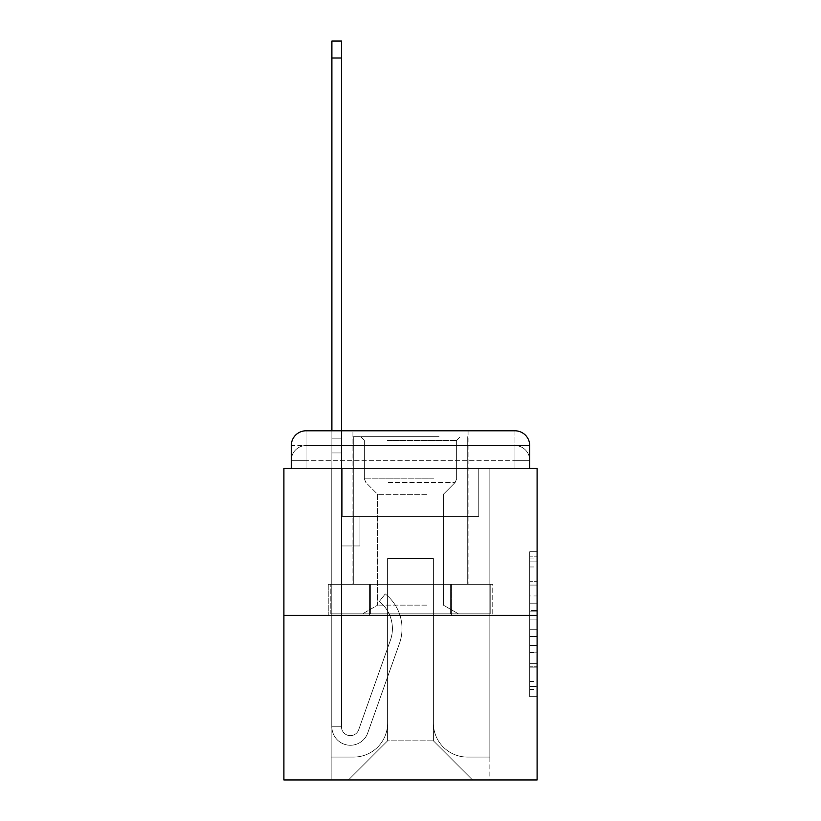 <?xml version="1.0" encoding="UTF-8"?>
<svg xmlns="http://www.w3.org/2000/svg" width="821" height="821" viewBox="0 0 821 821"><rect width="100%" height="100%" fill="white"/><g stroke="black" fill="none" stroke-linecap="round" stroke-linejoin="round"><path stroke-width="0.62" stroke-dasharray="4.11 3.08" d="M529.709 595.943L529.709 619.126L537.098 619.126L537.098 689.404L537.098 558.988L537.098 619.126L529.709 619.126L529.709 556.812L529.709 696.649L529.709 551.743L529.709 686.51L537.098 686.51L529.709 686.51L537.098 686.51L529.709 686.51L529.709 663.327L529.709 696.649L537.098 696.649L537.098 551.743L537.098 686.151L537.098 629.266L529.709 629.266L537.098 629.266L537.098 663.327L537.098 561.882L529.709 561.882L537.098 561.882L537.098 696.649L537.098 558.988L537.098 696.649L529.709 696.649L529.709 551.743L537.098 551.743L537.098 558.988L537.098 551.743L537.098 558.988L537.098 551.743L537.098 556.812L537.098 551.743L529.709 551.743L529.709 561.882L537.098 561.882L529.709 561.882L529.709 595.943L537.098 595.943M306.048 468.442L291.291 468.442L291.291 460.324L514.952 460.324L291.291 460.324L306.048 460.324L306.048 445.567L514.952 445.567L306.048 445.567L514.952 445.567L514.952 460.324L529.709 460.324L514.952 460.324L514.952 445.567L514.952 460.324L529.709 460.324L514.952 460.324L529.709 460.324L514.952 460.324L529.709 460.324L514.952 460.324L529.709 460.324L514.952 460.324L529.709 460.324L514.952 460.324L529.709 460.324L514.952 460.324L529.709 460.324L514.952 460.324L529.709 460.324L514.952 460.324L529.709 460.324L514.952 460.324L529.709 460.324L514.952 460.324L529.709 460.324L514.952 460.324L529.709 460.324L514.952 460.324L529.709 460.324L514.952 460.324L529.709 460.324L514.952 460.324L529.709 460.324L514.952 460.324L529.709 460.324L514.952 460.324L514.952 445.567L514.952 460.324L514.952 445.567L514.952 460.324L514.952 445.567L514.952 460.324L514.952 445.567L514.952 460.324L514.952 445.567L514.952 460.324L514.952 445.567L514.952 460.324L514.952 445.567L514.952 460.324L514.952 445.567L514.952 460.324L514.952 445.567L514.952 460.324L514.952 445.567L514.952 460.324L514.952 445.567L514.952 460.324L514.952 445.567L514.952 460.324L514.952 445.567L514.952 460.324L514.952 445.567L514.952 460.324L514.952 445.567L514.952 460.324L514.952 445.567L529.709 445.567L306.048 445.567L514.952 445.567L306.048 445.567L514.952 445.567L306.048 445.567L514.952 445.567L306.048 445.567L514.952 445.567L306.048 445.567L514.952 445.567L306.048 445.567L514.952 445.567L306.048 445.567L514.952 445.567L306.048 445.567L514.952 445.567L514.952 468.442L291.291 468.442L291.291 460.324L306.048 460.324L306.048 445.567L291.291 445.567A14.768 14.768 0 0 1 306.048 430.799L514.952 430.799L306.048 430.799A14.768 14.768 0 0 0 291.291 445.567L306.048 445.567A14.768 14.768 0 0 0 291.291 460.324L306.048 460.324L291.291 460.324L306.048 460.324L291.291 460.324L306.048 460.324L291.291 460.324L306.048 460.324L291.291 460.324L306.048 460.324L291.291 460.324L306.048 460.324L291.291 460.324L306.048 460.324L291.291 460.324L306.048 460.324L291.291 460.324L306.048 460.324L291.291 460.324L306.048 460.324L291.291 460.324L306.048 460.324L291.291 460.324L306.048 460.324L291.291 460.324L306.048 460.324L291.291 460.324L306.048 460.324L291.291 460.324L291.291 468.442L291.291 460.324L291.291 468.442L291.291 460.324L291.291 468.442L291.291 460.324L291.291 468.442L291.291 460.324L291.291 468.442L291.291 460.324L291.291 468.442L291.291 460.324L291.291 468.442L291.291 460.324L291.291 468.442L283.902 468.442L283.902 779.95L537.098 779.95L537.098 468.442L529.709 468.442L529.709 445.567A14.768 14.768 0 0 0 514.952 430.799A14.768 14.768 0 0 1 529.709 445.567L529.709 468.442L291.291 468.442L291.291 445.567L291.291 468.442L529.709 468.442L514.952 468.442L529.709 468.442L514.952 468.442L529.709 468.442L514.952 468.442L529.709 468.442L514.952 468.442L529.709 468.442L514.952 468.442L529.709 468.442L514.952 468.442L529.709 468.442L514.952 468.442L529.709 468.442L514.952 468.442L529.709 468.442L514.952 468.442L529.709 468.442L514.952 468.442L529.709 468.442L514.952 468.442L529.709 468.442L514.952 468.442L529.709 468.442L514.952 468.442L529.709 468.442L514.952 468.442L529.709 468.442L514.952 468.442L529.709 468.442L514.952 468.442L529.709 468.442L514.952 468.442L514.952 430.799A14.768 14.768 0 0 1 529.709 445.567A14.768 14.768 0 0 0 514.952 430.799L514.952 445.567A14.768 14.768 0 0 1 529.709 460.324A14.768 14.768 0 0 0 514.952 445.567A14.768 14.768 0 0 1 529.709 460.324A14.768 14.768 0 0 0 514.952 445.567A14.768 14.768 0 0 1 529.709 460.324A14.768 14.768 0 0 0 514.952 445.567A14.768 14.768 0 0 1 529.709 460.324A14.768 14.768 0 0 0 514.952 445.567A14.768 14.768 0 0 1 529.709 460.324A14.768 14.768 0 0 0 514.952 445.567A14.768 14.768 0 0 1 529.709 460.324A14.768 14.768 0 0 0 514.952 445.567A14.768 14.768 0 0 1 529.709 460.324A14.768 14.768 0 0 0 514.952 445.567A14.768 14.768 0 0 1 529.709 460.324A14.768 14.768 0 0 0 514.952 445.567A14.768 14.768 0 0 1 529.709 460.324L529.709 468.442L514.952 468.442L514.952 460.324L514.952 468.442L514.952 460.324L514.952 468.442L514.952 460.324L514.952 468.442L514.952 460.324L514.952 468.442L514.952 460.324L514.952 468.442L514.952 460.324L514.952 468.442L514.952 460.324L514.952 468.442L514.952 460.324L514.952 468.442L514.952 460.324L514.952 468.442L514.952 460.324L514.952 468.442L514.952 460.324L514.952 468.442L514.952 460.324L514.952 468.442L514.952 460.324L514.952 468.442L514.952 460.324L514.952 468.442L514.952 460.324L514.952 468.442L514.952 460.324L514.952 468.442L514.952 460.324L514.952 468.442L306.048 468.442L306.048 460.324L291.291 460.324L306.048 460.324L306.048 445.567A14.768 14.768 0 0 0 291.291 460.324A14.768 14.768 0 0 1 306.048 445.567A14.768 14.768 0 0 0 291.291 460.324A14.768 14.768 0 0 1 306.048 445.567A14.768 14.768 0 0 0 291.291 460.324A14.768 14.768 0 0 1 306.048 445.567A14.768 14.768 0 0 0 291.291 460.324A14.768 14.768 0 0 1 306.048 445.567A14.768 14.768 0 0 0 291.291 460.324A14.768 14.768 0 0 1 306.048 445.567A14.768 14.768 0 0 0 291.291 460.324A14.768 14.768 0 0 1 306.048 445.567A14.768 14.768 0 0 0 291.291 460.324A14.768 14.768 0 0 1 306.048 445.567A14.768 14.768 0 0 0 291.291 460.324A14.768 14.768 0 0 1 306.048 445.567L306.048 468.442L306.048 445.567L306.048 468.442L306.048 445.567L306.048 468.442L306.048 460.324L306.048 468.442L306.048 460.324L306.048 468.442L306.048 460.324L306.048 468.442L306.048 460.324L306.048 468.442L306.048 460.324L306.048 468.442L306.048 460.324L306.048 468.442L306.048 460.324L306.048 468.442L306.048 460.324L306.048 468.442L306.048 460.324L306.048 468.442L306.048 460.324L306.048 468.442L306.048 460.324L306.048 468.442L306.048 460.324L306.048 468.442L306.048 460.324L306.048 468.442L306.048 460.324L306.048 468.442L306.048 460.324L306.048 468.442L291.291 468.442L306.048 468.442M468.073 430.799L468.073 584.336L352.927 584.336L468.073 584.336L352.927 584.336L352.927 430.799L468.073 430.799L352.927 430.799L468.073 430.799L352.927 430.799L468.073 430.799L468.073 584.336L352.927 584.336L352.927 430.799M537.098 610.434L537.098 603.189L537.098 610.434L529.709 610.434L529.709 581.268L529.709 667.124L529.709 645.573L537.098 645.573L529.709 645.573L529.709 696.649L537.098 696.649L529.709 696.649L537.098 696.649L529.709 696.649L529.709 551.743L537.098 551.743L529.709 551.743L537.098 551.743L529.709 551.743L529.709 610.434L537.098 610.434M283.902 615.34L537.098 615.34M331.889 430.799L341.485 430.799L341.485 438.178L341.485 41.05L341.485 516.43L359.937 516.43L341.485 516.43L359.937 516.43L341.485 516.43L341.485 726.801A8.857 8.857 0 0 0 358.685 729.756A8.857 8.857 0 0 1 341.485 726.801A8.857 8.857 0 0 0 358.685 729.756L390.427 640.216A34.698 34.698 0 0 0 379.292 601.454A34.698 34.698 0 0 1 390.427 640.216A34.698 34.698 0 0 0 379.292 601.454L385.254 593.932A44.293 44.293 0 0 1 399.468 643.418L367.736 732.968A18.452 18.452 0 0 1 331.889 726.801L331.889 438.178L341.485 438.178L341.485 41.05L341.485 516.43L341.485 41.05L341.485 516.43L359.937 516.43L359.937 545.955L359.937 516.43L359.937 545.955L341.485 545.955L341.485 726.801L331.889 726.801L331.889 438.178L341.485 438.178L341.485 41.05L341.485 516.43L359.937 516.43L341.485 516.43L341.485 545.955L341.485 41.05L341.485 516.43L359.937 516.43L341.485 516.43L359.937 516.43L359.937 545.955L341.485 545.955L341.485 726.801L331.889 726.801L331.889 41.05L331.889 452.946L331.889 438.178L341.485 438.178L341.485 41.05L341.485 726.801A8.857 8.857 0 0 0 358.685 729.756L390.427 640.216A34.698 34.698 0 0 0 379.292 601.454L385.254 593.932A44.293 44.293 0 0 1 399.468 643.418L367.736 732.968A18.452 18.452 0 0 1 331.889 726.801L331.889 438.178L341.485 438.178L341.485 41.05L341.485 516.43L341.485 41.05L341.485 516.43L359.937 516.43L359.937 545.955L341.485 545.955L341.485 516.43L359.937 516.43L341.485 516.43L341.485 726.801A8.857 8.857 0 0 0 358.685 729.756A8.857 8.857 0 0 1 341.485 726.801L331.889 726.801L331.889 438.178L341.485 438.178L341.485 41.05L341.485 516.43L341.485 41.05L341.485 516.43L359.937 516.43L341.485 516.43L359.937 516.43L359.937 545.955L341.485 545.955L341.485 726.801L331.889 726.801L331.889 438.178L341.485 438.178L341.485 41.05L341.485 452.946L341.485 41.05L331.889 41.05L331.889 452.946L331.889 438.178L341.485 438.178L341.485 545.955L341.485 438.178L331.889 438.178L341.485 438.178L331.889 438.178L331.889 41.05L331.889 452.946L331.889 438.178L341.485 438.178L331.889 438.178L341.485 438.178L331.889 438.178L331.889 41.05L331.889 452.946L331.889 438.178L341.485 438.178L331.889 438.178L341.485 438.178L331.889 438.178L331.889 41.05L331.889 452.946L331.889 438.178L341.485 438.178L331.889 438.178L341.485 438.178L331.889 438.178L331.889 41.05L331.889 452.946L331.889 438.178L341.485 438.178L331.889 438.178L341.485 438.178L331.889 438.178L331.889 41.05L331.889 452.946L331.889 438.178L341.485 438.178L331.889 438.178L341.485 438.178L331.889 438.178L331.889 41.05L331.889 452.946L331.889 438.178L341.485 438.178L331.889 438.178L341.485 438.178L331.889 438.178L331.889 41.05L331.889 452.946L331.889 438.178L341.485 438.178L331.889 438.178L341.485 438.178L331.889 438.178L331.889 41.05L331.889 452.946L331.889 438.178L341.485 438.178L331.889 438.178L341.485 438.178L331.889 438.178L331.889 41.05L331.889 452.946L331.889 438.178L341.485 438.178L331.889 438.178L341.485 438.178L331.889 438.178L331.889 41.05L331.889 452.946L331.889 438.178L341.485 438.178L331.889 438.178L341.485 438.178L331.889 438.178L331.889 41.05L331.889 452.946L341.485 452.946L341.485 516.43L359.937 516.43L359.937 545.955L359.937 516.43L341.485 516.43L359.937 516.43L341.485 516.43L341.485 726.801A8.857 8.857 0 0 0 358.685 729.756L390.427 640.216A34.698 34.698 0 0 0 379.292 601.454A34.698 34.698 0 0 1 390.427 640.216A34.698 34.698 0 0 0 379.292 601.454L385.254 593.932A44.293 44.293 0 0 1 399.468 643.418L367.736 732.968A18.452 18.452 0 0 1 331.889 726.801L331.889 452.946L341.485 452.946L341.485 438.178L331.889 438.178L341.485 438.178L331.889 438.178L341.485 438.178L341.485 516.43L341.485 452.946L341.485 516.43L359.937 516.43L359.937 545.955L359.937 516.43L359.937 545.955L341.485 545.955L341.485 726.801A8.857 8.857 0 0 0 358.685 729.756L390.427 640.216A34.698 34.698 0 0 0 379.292 601.454L385.254 593.932A44.293 44.293 0 0 1 399.468 643.418L367.736 732.968A18.452 18.452 0 0 1 331.889 726.801L331.889 452.946L341.485 452.946L341.485 438.178L331.889 438.178L331.889 41.05L331.889 452.946L341.485 452.946L341.485 516.43L359.937 516.43L341.485 516.43L341.485 545.955L341.485 438.178L331.889 438.178L341.485 438.178L331.889 438.178L331.889 41.05L331.889 452.946L341.485 452.946L341.485 516.43L359.937 516.43L341.485 516.43L359.937 516.43L359.937 545.955L341.485 545.955L341.485 726.801L331.889 726.801L331.889 452.946L341.485 452.946L341.485 438.178L331.889 438.178L341.485 438.178L331.889 438.178L341.485 438.178L331.889 438.178L331.889 41.05L331.889 452.946L341.485 452.946L341.485 726.801L331.889 726.801L331.889 452.946L341.485 452.946L341.485 438.178L331.889 438.178L341.485 438.178L331.889 438.178L331.889 58.024L331.889 452.946L341.485 452.946L341.485 516.43L341.485 452.946L341.485 516.43L359.937 516.43L359.937 545.955L341.485 545.955L341.485 516.43L359.937 516.43L341.485 516.43L341.485 726.801A8.857 8.857 0 0 0 358.685 729.756A8.857 8.857 0 0 1 341.485 726.801A8.857 8.857 0 0 0 358.685 729.756L390.427 640.216A34.698 34.698 0 0 0 379.292 601.454A34.698 34.698 0 0 1 390.427 640.216A34.698 34.698 0 0 0 379.292 601.454L385.254 593.932A44.293 44.293 0 0 1 399.468 643.418L367.736 732.968A18.452 18.452 0 0 1 331.889 726.801L331.889 452.946L341.485 452.946L341.485 516.43L359.937 516.43L341.485 516.43L359.937 516.43L359.937 545.955L341.485 545.955L341.485 726.801L331.889 726.801L331.889 452.946L341.485 452.946L341.485 545.955L341.485 516.43L359.937 516.43L359.937 545.955L359.937 516.43L341.485 516.43L359.937 516.43L341.485 516.43L341.485 726.801L331.889 726.801L331.889 452.946L341.485 452.946L341.485 516.43L359.937 516.43L359.937 545.955L359.937 516.43L359.937 545.955L341.485 545.955L341.485 726.801A8.857 8.857 0 0 0 358.685 729.756L390.427 640.216A34.698 34.698 0 0 0 379.292 601.454L385.254 593.932A44.293 44.293 0 0 1 399.468 643.418L367.736 732.968A18.452 18.452 0 0 1 331.889 726.801L331.889 452.946L341.485 452.946L341.485 516.43L359.937 516.43L341.485 516.43L341.485 545.955L341.485 516.43L359.937 516.43L341.485 516.43L359.937 516.43L359.937 545.955L341.485 545.955L341.485 726.801A8.857 8.857 0 0 0 358.685 729.756A8.857 8.857 0 0 1 341.485 726.801L331.889 726.801L331.889 452.946L341.485 452.946L341.485 726.801L331.889 726.801L331.889 452.946L341.485 452.946L341.485 516.43L359.937 516.43L359.937 545.955L341.485 545.955L341.485 516.43L359.937 516.43L341.485 516.43L341.485 726.801A8.857 8.857 0 0 0 358.685 729.756L390.427 640.216A34.698 34.698 0 0 0 379.292 601.454A34.698 34.698 0 0 1 390.427 640.216A34.698 34.698 0 0 0 379.292 601.454L385.254 593.932A44.293 44.293 0 0 1 399.468 643.418L367.736 732.968A18.452 18.452 0 0 1 331.889 726.801L331.889 452.946L341.485 452.946L341.485 516.43L359.937 516.43L341.485 516.43L359.937 516.43L359.937 545.955L341.485 545.955L341.485 726.801A8.857 8.857 0 0 0 358.685 729.756L390.427 640.216A34.698 34.698 0 0 0 379.292 601.454L385.254 593.932A44.293 44.293 0 0 1 399.468 643.418L367.736 732.968A18.452 18.452 0 0 1 331.889 726.801L331.889 452.946L341.485 452.946L341.485 545.955L341.485 516.43L359.937 516.43L359.937 545.955L359.937 516.43L341.485 516.43L359.937 516.43L341.485 516.43L341.485 726.801L331.889 726.801L331.889 452.946L341.485 452.946L341.485 516.43L359.937 516.43L359.937 545.955L359.937 516.43L359.937 545.955L341.485 545.955L341.485 726.801L331.889 726.801L331.889 452.946L341.485 452.946L331.889 452.946L341.485 452.946L331.889 452.946L341.485 452.946L331.889 452.946L341.485 452.946L331.889 452.946L341.485 452.946L331.889 452.946L341.485 452.946L331.889 452.946L341.485 452.946L331.889 452.946L341.485 452.946L331.889 452.946L341.485 452.946L331.889 452.946L331.889 726.801L331.889 438.178L341.485 438.178L331.889 438.178L341.485 438.178L331.889 438.178L331.889 430.799M433.385 723.116A33.959 33.959 0 0 0 467.334 757.065A33.959 33.959 0 0 1 433.385 723.116L433.385 558.506L433.385 723.116A33.959 33.959 0 0 0 467.334 757.065L489.85 757.065L467.334 757.065A33.959 33.959 0 0 1 433.385 723.116L433.385 558.506L387.615 558.506L433.385 558.506L433.385 723.116A33.959 33.959 0 0 0 467.334 757.065L489.85 757.065L467.334 757.065A33.959 33.959 0 0 1 433.385 723.116L433.385 558.506L387.615 558.506L387.615 723.116L387.615 558.506L433.385 558.506L433.385 723.116A33.959 33.959 0 0 0 467.334 757.065L489.85 757.065L467.334 757.065A33.959 33.959 0 0 1 433.385 723.116L433.385 558.506L387.615 558.506L387.615 723.116A33.959 33.959 0 0 1 353.666 757.065A33.959 33.959 0 0 0 387.615 723.116L387.615 558.506L433.385 558.506L433.385 723.116A33.959 33.959 0 0 0 467.334 757.065L489.85 757.065L467.334 757.065A33.959 33.959 0 0 1 433.385 723.116L433.385 558.506L387.615 558.506L387.615 723.116A33.959 33.959 0 0 1 353.666 757.065L331.15 757.065L353.666 757.065A33.959 33.959 0 0 0 387.615 723.116L387.615 558.506L433.385 558.506L433.385 723.116A33.959 33.959 0 0 0 467.334 757.065L489.85 757.065L467.334 757.065A33.959 33.959 0 0 1 433.385 723.116L433.385 558.506L387.615 558.506L387.615 723.116A33.959 33.959 0 0 1 353.666 757.065L331.15 757.065L353.666 757.065A33.959 33.959 0 0 0 387.615 723.116L387.615 558.506L433.385 558.506L433.385 723.116A33.959 33.959 0 0 0 467.334 757.065L489.85 757.065L467.334 757.065A33.959 33.959 0 0 1 433.385 723.116L433.385 558.506L387.615 558.506L387.615 723.116A33.959 33.959 0 0 1 353.666 757.065L331.15 757.065L353.666 757.065A33.959 33.959 0 0 0 387.615 723.116L387.615 558.506L433.385 558.506L433.385 723.116A33.959 33.959 0 0 0 467.334 757.065L489.85 757.065L467.334 757.065A33.959 33.959 0 0 1 433.385 723.116L433.385 558.506L387.615 558.506L387.615 723.116A33.959 33.959 0 0 1 353.666 757.065L331.15 757.065L353.666 757.065A33.959 33.959 0 0 0 387.615 723.116L387.615 558.506L433.385 558.506L433.385 723.116A33.959 33.959 0 0 0 467.334 757.065L489.85 757.065L467.334 757.065A33.959 33.959 0 0 1 433.385 723.116L433.385 558.506L387.615 558.506L387.615 723.116A33.959 33.959 0 0 1 353.666 757.065L331.15 757.065L353.666 757.065A33.959 33.959 0 0 0 387.615 723.116L387.615 558.506L433.385 558.506L433.385 723.116A33.959 33.959 0 0 0 467.334 757.065L489.85 757.065L467.334 757.065A33.959 33.959 0 0 1 433.385 723.116L433.385 558.506L387.615 558.506L387.615 723.116A33.959 33.959 0 0 1 353.666 757.065L331.15 757.065L353.666 757.065A33.959 33.959 0 0 0 387.615 723.116L387.615 558.506L433.385 558.506L433.385 723.116A33.959 33.959 0 0 0 467.334 757.065L489.85 757.065L467.334 757.065A33.959 33.959 0 0 1 433.385 723.116L433.385 558.506L387.615 558.506L387.615 723.116A33.959 33.959 0 0 1 353.666 757.065L331.15 757.065L353.666 757.065A33.959 33.959 0 0 0 387.615 723.116L387.615 558.506L433.385 558.506L433.385 723.116A33.959 33.959 0 0 0 467.334 757.065L489.85 757.065L467.334 757.065A33.959 33.959 0 0 1 433.385 723.116L433.385 558.506L387.615 558.506L387.615 723.116A33.959 33.959 0 0 1 353.666 757.065L331.15 757.065L353.666 757.065A33.959 33.959 0 0 0 387.615 723.116L387.615 558.506L433.385 558.506L433.385 723.116A33.959 33.959 0 0 0 467.334 757.065L489.85 757.065L467.334 757.065A33.959 33.959 0 0 1 433.385 723.116L433.385 558.506L387.615 558.506L387.615 723.116A33.959 33.959 0 0 1 353.666 757.065L331.15 757.065L353.666 757.065A33.959 33.959 0 0 0 387.615 723.116L387.615 558.506L433.385 558.506L433.385 723.116A33.959 33.959 0 0 0 467.334 757.065L489.85 757.065L467.334 757.065A33.959 33.959 0 0 1 433.385 723.116L433.385 558.506L387.615 558.506L387.615 723.116A33.959 33.959 0 0 1 353.666 757.065L331.15 757.065L353.666 757.065A33.959 33.959 0 0 0 387.615 723.116L387.615 558.506L433.385 558.506L433.385 723.116A33.959 33.959 0 0 0 467.334 757.065L489.85 757.065L467.334 757.065A33.959 33.959 0 0 1 433.385 723.116L433.385 558.506L387.615 558.506L387.615 723.116A33.959 33.959 0 0 1 353.666 757.065L331.15 757.065L353.666 757.065A33.959 33.959 0 0 0 387.615 723.116L387.615 558.506L433.385 558.506L433.385 723.116A33.959 33.959 0 0 0 467.334 757.065L489.85 757.065L467.334 757.065A33.959 33.959 0 0 1 433.385 723.116L433.385 558.506L387.615 558.506L387.615 723.116A33.959 33.959 0 0 1 353.666 757.065L331.15 757.065L353.666 757.065A33.959 33.959 0 0 0 387.615 723.116L387.615 558.506L433.385 558.506L433.385 723.116A33.959 33.959 0 0 0 467.334 757.065L489.85 757.065L467.334 757.065A33.959 33.959 0 0 1 433.385 723.116L433.385 558.506L387.615 558.506L387.615 723.116A33.959 33.959 0 0 1 353.666 757.065L331.15 757.065L353.666 757.065A33.959 33.959 0 0 0 387.615 723.116L387.615 558.506L433.385 558.506L433.385 723.116M331.15 468.442L331.15 757.065L353.666 757.065A33.959 33.959 0 0 0 387.615 723.116A33.959 33.959 0 0 1 353.666 757.065L331.15 757.065L331.15 468.442L342.224 468.442L342.224 516.43L478.776 516.43L342.224 516.43L478.776 516.43L342.224 516.43L478.776 516.43L342.224 516.43L478.776 516.43L342.224 516.43L478.776 516.43L342.224 516.43L478.776 516.43L342.224 516.43L478.776 516.43L342.224 516.43L478.776 516.43L342.224 516.43L478.776 516.43L342.224 516.43L478.776 516.43L342.224 516.43L478.776 516.43L342.224 516.43L478.776 516.43L342.224 516.43L478.776 516.43L342.224 516.43L478.776 516.43L342.224 516.43L478.776 516.43L342.224 516.43L478.776 516.43L342.224 516.43L478.776 516.43L342.224 516.43L478.776 516.43L342.224 516.43L342.224 468.442L331.15 468.442L331.15 757.065L331.15 468.442L342.224 468.442L342.224 516.43L342.224 468.442L331.15 468.442L331.15 757.065L331.15 468.442L342.224 468.442L342.224 516.43L342.224 468.442L331.15 468.442L331.15 757.065L331.15 468.442L342.224 468.442L342.224 516.43L342.224 468.442L331.15 468.442L331.15 757.065L331.15 468.442L342.224 468.442L342.224 516.43L342.224 468.442L331.15 468.442L331.15 757.065L331.15 468.442L342.224 468.442L342.224 516.43L342.224 468.442L331.15 468.442L331.15 757.065L331.15 468.442L342.224 468.442L342.224 516.43L342.224 468.442L331.15 468.442L331.15 757.065L331.15 468.442L342.224 468.442L342.224 516.43L342.224 468.442L331.15 468.442L331.15 757.065L331.15 468.442L342.224 468.442L342.224 516.43L342.224 468.442L331.15 468.442L331.15 757.065L331.15 468.442L342.224 468.442L342.224 516.43L342.224 468.442L331.15 468.442L331.15 757.065L331.15 468.442L342.224 468.442L342.224 516.43L342.224 468.442L331.15 468.442L331.15 757.065L331.15 468.442L342.224 468.442L342.224 516.43L342.224 468.442L331.15 468.442L331.15 757.065L331.15 468.442L342.224 468.442L342.224 516.43L342.224 468.442L331.15 468.442L331.15 757.065L331.15 468.442L342.224 468.442L342.224 516.43L342.224 468.442L331.15 468.442L331.15 757.065L331.15 468.442L342.224 468.442L342.224 516.43L342.224 468.442L331.15 468.442L331.15 757.065L331.15 468.442L342.224 468.442L342.224 516.43L342.224 468.442L331.15 468.442L331.15 757.065L353.666 757.065A33.959 33.959 0 0 0 387.615 723.116L387.615 558.506L387.615 723.116A33.959 33.959 0 0 1 353.666 757.065A33.959 33.959 0 0 0 387.615 723.116L387.615 558.506L433.385 558.506L387.615 558.506L387.615 723.116A33.959 33.959 0 0 1 353.666 757.065L331.15 757.065L331.15 468.442L342.224 468.442L342.224 516.43L342.224 468.442L331.15 468.442L331.15 779.95L348.494 779.95L331.15 779.95L331.15 468.442L342.224 468.442L342.224 516.43L342.224 468.442L331.15 468.442M478.776 468.442L478.776 516.43L478.776 468.442L489.85 468.442L489.85 757.065L467.334 757.065L489.85 757.065L489.85 468.442L478.776 468.442L478.776 516.43L478.776 468.442L489.85 468.442L489.85 757.065L489.85 468.442L478.776 468.442L478.776 516.43L478.776 468.442L489.85 468.442L489.85 757.065L489.85 468.442L478.776 468.442L478.776 516.43L478.776 468.442L489.85 468.442L489.85 757.065L489.85 468.442L478.776 468.442L478.776 516.43L478.776 468.442L489.85 468.442L489.85 757.065L489.85 468.442L478.776 468.442L478.776 516.43L478.776 468.442L489.85 468.442L489.85 757.065L489.85 468.442L478.776 468.442L478.776 516.43L478.776 468.442L489.85 468.442L489.85 757.065L489.85 468.442L478.776 468.442L478.776 516.43L478.776 468.442L489.85 468.442L489.85 757.065L489.85 468.442L478.776 468.442L478.776 516.43L478.776 468.442L489.85 468.442L489.85 757.065L489.85 468.442L478.776 468.442L478.776 516.43L478.776 468.442L489.85 468.442L489.85 757.065L489.85 468.442L478.776 468.442L478.776 516.43L478.776 468.442L489.85 468.442L489.85 757.065L489.85 468.442L478.776 468.442L478.776 516.43L478.776 468.442L489.85 468.442L489.85 757.065L489.85 468.442L478.776 468.442L478.776 516.43L478.776 468.442L489.85 468.442L489.85 757.065L489.85 468.442L478.776 468.442L478.776 516.43L478.776 468.442L489.85 468.442L489.85 757.065L489.85 468.442L478.776 468.442L478.776 516.43L478.776 468.442L489.85 468.442L489.85 757.065L489.85 468.442L478.776 468.442L478.776 516.43L478.776 468.442L489.85 468.442L489.85 757.065L489.85 468.442L478.776 468.442L478.776 516.43L478.776 468.442L489.85 468.442L489.85 757.065L489.85 468.442L478.776 468.442L478.776 516.43L478.776 468.442L489.85 468.442L489.85 779.95L348.494 779.95L489.85 779.95L489.85 468.442L478.776 468.442M433.385 558.506L433.385 740.829L433.385 558.506L387.615 558.506L387.615 740.829L433.385 740.829L387.615 740.829L387.615 558.506L387.615 740.829L348.494 779.95L387.615 740.829L348.494 779.95L387.615 740.829L387.615 558.506L433.385 558.506L433.385 740.829L472.506 779.95L433.385 740.829L472.506 779.95L433.385 740.829L433.385 558.506L387.615 558.506L433.385 558.506M369.378 615.34L492.754 615.34L369.378 615.34L369.378 584.336L328.246 584.336L492.754 584.336L369.378 584.336L369.378 615.34L369.378 584.336L328.246 584.336L328.246 615.34L328.246 584.336L451.622 584.336L451.622 615.34L492.754 615.34L451.622 615.34L451.622 584.336L492.754 584.336L492.754 615.34L492.754 584.336L369.378 584.336L369.378 615.34M306.048 430.799A14.768 14.768 0 0 0 291.291 445.567A14.768 14.768 0 0 1 306.048 430.799L306.048 445.567L306.048 430.799M451.622 584.336L451.622 615.34L451.622 584.336M529.709 619.126L537.098 619.126L529.709 619.126M529.709 556.812L529.709 551.743L529.709 556.812L537.098 556.812L529.709 556.812M529.709 666.765L529.709 636.511L529.709 666.765L537.098 666.765L529.709 666.765M529.709 636.511L529.709 629.266L537.098 629.266L529.709 629.266L529.709 636.511L537.098 636.511L529.709 636.511M529.709 581.268L529.709 561.882L529.709 581.268L537.098 581.268L529.709 581.268M529.709 551.743L537.098 551.743L529.709 551.743L529.709 558.988L529.709 551.743L537.098 551.743M529.709 696.649L537.098 696.649L529.709 696.649L529.709 689.404L529.709 696.649M358.685 729.756A8.857 8.857 0 0 1 341.485 726.801A8.857 8.857 0 0 0 358.685 729.756L390.427 640.216A34.698 34.698 0 0 0 379.292 601.454A34.698 34.698 0 0 1 390.427 640.216A34.698 34.698 0 0 0 379.292 601.454L385.254 593.932A44.293 44.293 0 0 1 399.468 643.418L367.736 732.968A18.452 18.452 0 0 1 331.889 726.801A18.452 18.452 0 0 0 367.736 732.968A18.452 18.452 0 0 1 331.889 726.801A18.452 18.452 0 0 0 367.736 732.968A18.452 18.452 0 0 1 331.889 726.801A18.452 18.452 0 0 0 367.736 732.968A18.452 18.452 0 0 1 331.889 726.801A18.452 18.452 0 0 0 367.736 732.968A18.452 18.452 0 0 1 331.889 726.801A18.452 18.452 0 0 0 367.736 732.968A18.452 18.452 0 0 1 331.889 726.801A18.452 18.452 0 0 0 367.736 732.968A18.452 18.452 0 0 1 331.889 726.801A18.452 18.452 0 0 0 367.736 732.968A18.452 18.452 0 0 1 331.889 726.801A18.452 18.452 0 0 0 367.736 732.968A18.452 18.452 0 0 1 331.889 726.801A18.452 18.452 0 0 0 367.736 732.968A18.452 18.452 0 0 1 331.889 726.801A18.452 18.452 0 0 0 367.736 732.968A18.452 18.452 0 0 1 331.889 726.801L341.485 726.801A8.857 8.857 0 0 0 358.685 729.756L390.427 640.216A34.698 34.698 0 0 0 379.292 601.454L385.254 593.932A44.293 44.293 0 0 1 399.468 643.418L367.736 732.968A18.452 18.452 0 0 1 331.889 726.801L341.485 726.801A8.857 8.857 0 0 0 358.685 729.756A8.857 8.857 0 0 1 341.485 726.801A8.857 8.857 0 0 0 358.685 729.756L390.427 640.216A34.698 34.698 0 0 0 379.292 601.454A34.698 34.698 0 0 1 390.427 640.216A34.698 34.698 0 0 0 379.292 601.454L385.254 593.932A44.293 44.293 0 0 1 399.468 643.418L367.736 732.968A18.452 18.452 0 0 1 331.889 726.801A18.452 18.452 0 0 0 367.736 732.968A18.452 18.452 0 0 1 331.889 726.801L341.485 726.801L331.889 726.801A18.452 18.452 0 0 0 367.736 732.968A18.452 18.452 0 0 1 331.889 726.801A18.452 18.452 0 0 0 367.736 732.968A18.452 18.452 0 0 1 331.889 726.801L341.485 726.801A8.857 8.857 0 0 0 358.685 729.756L390.427 640.216A34.698 34.698 0 0 0 379.292 601.454L385.254 593.932A44.293 44.293 0 0 1 399.468 643.418L367.736 732.968A18.452 18.452 0 0 1 331.889 726.801L341.485 726.801A8.857 8.857 0 0 0 358.685 729.756A8.857 8.857 0 0 1 341.485 726.801A8.857 8.857 0 0 0 358.685 729.756L390.427 640.216A34.698 34.698 0 0 0 379.292 601.454A34.698 34.698 0 0 1 390.427 640.216A34.698 34.698 0 0 0 379.292 601.454L385.254 593.932A44.293 44.293 0 0 1 399.468 643.418L367.736 732.968A18.452 18.452 0 0 1 331.889 726.801A18.452 18.452 0 0 0 367.736 732.968A18.452 18.452 0 0 1 331.889 726.801L341.485 726.801A8.857 8.857 0 0 0 358.685 729.756L390.427 640.216A34.698 34.698 0 0 0 379.292 601.454L385.254 593.932A44.293 44.293 0 0 1 399.468 643.418L367.736 732.968A18.452 18.452 0 0 1 331.889 726.801L341.485 726.801A8.857 8.857 0 0 0 358.685 729.756A8.857 8.857 0 0 1 341.485 726.801A8.857 8.857 0 0 0 358.685 729.756L390.427 640.216A34.698 34.698 0 0 0 379.292 601.454A34.698 34.698 0 0 1 390.427 640.216A34.698 34.698 0 0 0 379.292 601.454L385.254 593.932A44.293 44.293 0 0 1 399.468 643.418L367.736 732.968A18.452 18.452 0 0 1 331.889 726.801A18.452 18.452 0 0 0 367.736 732.968A18.452 18.452 0 0 1 331.889 726.801L341.485 726.801L331.889 726.801A18.452 18.452 0 0 0 367.736 732.968A18.452 18.452 0 0 1 331.889 726.801A18.452 18.452 0 0 0 367.736 732.968A18.452 18.452 0 0 1 331.889 726.801L341.485 726.801A8.857 8.857 0 0 0 358.685 729.756L390.427 640.216A34.698 34.698 0 0 0 379.292 601.454L385.254 593.932A44.293 44.293 0 0 1 399.468 643.418L367.736 732.968A18.452 18.452 0 0 1 331.889 726.801L341.485 726.801A8.857 8.857 0 0 0 358.685 729.756A8.857 8.857 0 0 1 341.485 726.801A8.857 8.857 0 0 0 358.685 729.756L390.427 640.216A34.698 34.698 0 0 0 379.292 601.454A34.698 34.698 0 0 1 390.427 640.216A34.698 34.698 0 0 0 379.292 601.454L385.254 593.932A44.293 44.293 0 0 1 399.468 643.418L367.736 732.968A18.452 18.452 0 0 1 331.889 726.801A18.452 18.452 0 0 0 367.736 732.968A18.452 18.452 0 0 1 331.889 726.801L341.485 726.801A8.857 8.857 0 0 0 358.685 729.756L390.427 640.216A34.698 34.698 0 0 0 379.292 601.454L385.254 593.932A44.293 44.293 0 0 1 399.468 643.418L367.736 732.968A18.452 18.452 0 0 1 331.889 726.801L341.485 726.801A8.857 8.857 0 0 0 358.685 729.756A8.857 8.857 0 0 1 341.485 726.801A8.857 8.857 0 0 0 358.685 729.756L390.427 640.216A34.698 34.698 0 0 0 379.292 601.454A34.698 34.698 0 0 1 390.427 640.216A34.698 34.698 0 0 0 379.292 601.454L385.254 593.932A44.293 44.293 0 0 1 399.468 643.418L367.736 732.968A18.452 18.452 0 0 1 331.889 726.801A18.452 18.452 0 0 0 367.736 732.968A18.452 18.452 0 0 1 331.889 726.801L341.485 726.801L331.889 726.801A18.452 18.452 0 0 0 367.736 732.968A18.452 18.452 0 0 1 331.889 726.801A18.452 18.452 0 0 0 367.736 732.968A18.452 18.452 0 0 1 331.889 726.801L341.485 726.801A8.857 8.857 0 0 0 358.685 729.756L390.427 640.216A34.698 34.698 0 0 0 379.292 601.454L385.254 593.932A44.293 44.293 0 0 1 399.468 643.418L367.736 732.968A18.452 18.452 0 0 1 331.889 726.801L341.485 726.801A8.857 8.857 0 0 0 358.685 729.756A8.857 8.857 0 0 1 341.485 726.801A8.857 8.857 0 0 0 358.685 729.756L390.427 640.216A34.698 34.698 0 0 0 379.292 601.454A34.698 34.698 0 0 1 390.427 640.216A34.698 34.698 0 0 0 379.292 601.454L385.254 593.932A44.293 44.293 0 0 1 399.468 643.418L367.736 732.968A18.452 18.452 0 0 1 331.889 726.801A18.452 18.452 0 0 0 367.736 732.968A18.452 18.452 0 0 1 331.889 726.801L341.485 726.801A8.857 8.857 0 0 0 358.685 729.756L390.427 640.216A34.698 34.698 0 0 0 379.292 601.454L385.254 593.932A44.293 44.293 0 0 1 399.468 643.418L367.736 732.968A18.452 18.452 0 0 1 331.889 726.801L341.485 726.801A8.857 8.857 0 0 0 358.685 729.756A8.857 8.857 0 0 1 341.485 726.801A8.857 8.857 0 0 0 358.685 729.756L390.427 640.216A34.698 34.698 0 0 0 379.292 601.454A34.698 34.698 0 0 1 390.427 640.216A34.698 34.698 0 0 0 379.292 601.454L385.254 593.932A44.293 44.293 0 0 1 399.468 643.418L367.736 732.968A18.452 18.452 0 0 1 331.889 726.801A18.452 18.452 0 0 0 367.736 732.968A18.452 18.452 0 0 1 331.889 726.801L341.485 726.801L331.889 726.801A18.452 18.452 0 0 0 367.736 732.968A18.452 18.452 0 0 1 331.889 726.801A18.452 18.452 0 0 0 367.736 732.968L399.468 643.418A44.293 44.293 0 0 0 385.254 593.932A44.293 44.293 0 0 1 399.468 643.418A44.293 44.293 0 0 0 385.254 593.932A44.293 44.293 0 0 1 399.468 643.418A44.293 44.293 0 0 0 385.254 593.932A44.293 44.293 0 0 1 399.468 643.418A44.293 44.293 0 0 0 385.254 593.932A44.293 44.293 0 0 1 399.468 643.418A44.293 44.293 0 0 0 385.254 593.932A44.293 44.293 0 0 1 399.468 643.418A44.293 44.293 0 0 0 385.254 593.932A44.293 44.293 0 0 1 399.468 643.418A44.293 44.293 0 0 0 385.254 593.932A44.293 44.293 0 0 1 399.468 643.418A44.293 44.293 0 0 0 385.254 593.932A44.293 44.293 0 0 1 399.468 643.418A44.293 44.293 0 0 0 385.254 593.932A44.293 44.293 0 0 1 399.468 643.418A44.293 44.293 0 0 0 385.254 593.932A44.293 44.293 0 0 1 399.468 643.418A44.293 44.293 0 0 0 385.254 593.932A44.293 44.293 0 0 1 399.468 643.418A44.293 44.293 0 0 0 385.254 593.932A44.293 44.293 0 0 1 399.468 643.418A44.293 44.293 0 0 0 385.254 593.932A44.293 44.293 0 0 1 399.468 643.418A44.293 44.293 0 0 0 385.254 593.932A44.293 44.293 0 0 1 399.468 643.418A44.293 44.293 0 0 0 385.254 593.932A44.293 44.293 0 0 1 399.468 643.418A44.293 44.293 0 0 0 385.254 593.932A44.293 44.293 0 0 1 399.468 643.418A44.293 44.293 0 0 0 385.254 593.932A44.293 44.293 0 0 1 399.468 643.418A44.293 44.293 0 0 0 385.254 593.932A44.293 44.293 0 0 1 399.468 643.418A44.293 44.293 0 0 0 385.254 593.932A44.293 44.293 0 0 1 399.468 643.418A44.293 44.293 0 0 0 385.254 593.932A44.293 44.293 0 0 1 399.468 643.418A44.293 44.293 0 0 0 385.254 593.932A44.293 44.293 0 0 1 399.468 643.418A44.293 44.293 0 0 0 385.254 593.932A44.293 44.293 0 0 1 399.468 643.418A44.293 44.293 0 0 0 385.254 593.932A44.293 44.293 0 0 1 399.468 643.418A44.293 44.293 0 0 0 385.254 593.932A44.293 44.293 0 0 1 399.468 643.418A44.293 44.293 0 0 0 385.254 593.932L379.292 601.454A34.698 34.698 0 0 1 390.427 640.216A34.698 34.698 0 0 0 379.292 601.454L385.254 593.932L379.292 601.454A34.698 34.698 0 0 1 390.427 640.216L358.685 729.756A8.857 8.857 0 0 1 341.485 726.801A8.857 8.857 0 0 0 358.685 729.756L390.427 640.216L358.685 729.756A8.857 8.857 0 0 1 341.485 726.801A8.857 8.857 0 0 0 358.685 729.756L390.427 640.216L358.685 729.756A8.857 8.857 0 0 1 341.485 726.801L331.889 726.801L341.485 726.801A8.857 8.857 0 0 0 358.685 729.756L390.427 640.216A34.698 34.698 0 0 0 379.292 601.454L385.254 593.932L379.292 601.454A34.698 34.698 0 0 1 390.427 640.216L358.685 729.756A8.857 8.857 0 0 1 341.485 726.801A8.857 8.857 0 0 0 358.685 729.756L390.427 640.216A34.698 34.698 0 0 0 379.292 601.454L385.254 593.932L379.292 601.454A34.698 34.698 0 0 1 390.427 640.216L358.685 729.756A8.857 8.857 0 0 1 341.485 726.801A8.857 8.857 0 0 0 358.685 729.756L390.427 640.216A34.698 34.698 0 0 0 379.292 601.454L385.254 593.932L379.292 601.454A34.698 34.698 0 0 1 390.427 640.216L358.685 729.756A8.857 8.857 0 0 1 341.485 726.801L341.485 516.43L359.937 516.43L341.485 516.43L341.485 726.801A8.857 8.857 0 0 0 358.685 729.756L390.427 640.216A34.698 34.698 0 0 0 379.292 601.454L385.254 593.932L379.292 601.454A34.698 34.698 0 0 1 390.427 640.216L358.685 729.756A8.857 8.857 0 0 1 341.485 726.801L341.485 516.43L359.937 516.43L341.485 516.43L359.937 516.43L359.937 545.955L341.485 545.955L341.485 726.801A8.857 8.857 0 0 0 358.685 729.756L390.427 640.216A34.698 34.698 0 0 0 379.292 601.454L385.254 593.932L379.292 601.454A34.698 34.698 0 0 1 390.427 640.216L358.685 729.756A8.857 8.857 0 0 1 341.485 726.801L341.485 516.43L341.485 726.801A8.857 8.857 0 0 0 358.685 729.756L390.427 640.216A34.698 34.698 0 0 0 379.292 601.454L385.254 593.932L379.292 601.454A34.698 34.698 0 0 1 390.427 640.216L358.685 729.756A8.857 8.857 0 0 1 341.485 726.801L341.485 516.43L359.937 516.43L359.937 545.955L341.485 545.955L341.485 726.801A8.857 8.857 0 0 0 358.685 729.756L390.427 640.216A34.698 34.698 0 0 0 379.292 601.454L385.254 593.932L379.292 601.454A34.698 34.698 0 0 1 390.427 640.216L358.685 729.756A8.857 8.857 0 0 1 341.485 726.801L341.485 516.43L359.937 516.43L359.937 545.955L341.485 545.955L341.485 726.801A8.857 8.857 0 0 0 358.685 729.756L390.427 640.216A34.698 34.698 0 0 0 379.292 601.454L385.254 593.932L379.292 601.454A34.698 34.698 0 0 1 390.427 640.216L358.685 729.756A8.857 8.857 0 0 1 341.485 726.801L341.485 516.43L359.937 516.43L359.937 545.955L359.937 516.43L341.485 516.43L359.937 516.43L359.937 545.955L359.937 516.43L359.937 545.955L341.485 545.955L341.485 726.801A8.857 8.857 0 0 0 358.685 729.756L390.427 640.216A34.698 34.698 0 0 0 379.292 601.454L385.254 593.932L379.292 601.454A34.698 34.698 0 0 1 390.427 640.216L358.685 729.756A8.857 8.857 0 0 1 341.485 726.801L341.485 516.43L359.937 516.43L359.937 545.955L341.485 545.955L341.485 726.801A8.857 8.857 0 0 0 358.685 729.756L390.427 640.216A34.698 34.698 0 0 0 379.292 601.454L385.254 593.932L379.292 601.454A34.698 34.698 0 0 1 390.427 640.216L358.685 729.756A8.857 8.857 0 0 1 341.485 726.801L341.485 516.43L359.937 516.43L359.937 545.955L341.485 545.955L341.485 726.801A8.857 8.857 0 0 0 358.685 729.756L390.427 640.216A34.698 34.698 0 0 0 379.292 601.454L385.254 593.932L379.292 601.454A34.698 34.698 0 0 1 390.427 640.216L358.685 729.756M435.417 436.7L360.676 436.7L435.417 436.7M387.43 440.395L456.64 440.395L387.43 440.395M434.494 613.862L362.523 613.862L434.494 613.862M426.92 605.128L377.65 605.128L426.92 605.128M426.92 494.283L377.65 494.283L426.92 494.283M439.102 436.7L353.297 436.7L439.102 436.7M439.102 584.336L353.297 584.336L439.102 584.336M330.801 584.336L490.199 584.336L330.801 584.336L330.801 613.862L490.199 613.862L330.801 613.862L490.199 613.862L330.801 613.862L330.801 584.336L370.651 584.336L370.651 613.862L370.651 584.336L450.349 584.336L450.349 613.862L450.349 584.336L490.199 584.336L490.199 613.862L490.199 584.336L330.801 584.336M370.651 584.336L370.651 613.862L370.651 584.336M450.349 584.336L450.349 613.862L450.349 584.336M359.937 545.955L341.485 545.955L341.485 516.43L359.937 516.43L359.937 545.955L359.937 516.43L359.937 545.955L359.937 516.43L341.485 516.43L359.937 516.43L359.937 545.955L341.485 545.955L359.937 545.955L341.485 545.955L359.937 545.955L359.937 516.43L359.937 545.955L359.937 516.43L341.485 516.43L359.937 516.43L359.937 545.955L341.485 545.955L359.937 545.955L341.485 545.955L359.937 545.955L359.937 516.43L359.937 545.955L359.937 516.43L341.485 516.43L359.937 516.43L359.937 545.955L341.485 545.955L359.937 545.955L341.485 545.955L359.937 545.955L359.937 516.43L359.937 545.955L359.937 516.43L359.937 545.955L341.485 545.955L359.937 545.955L341.485 545.955L359.937 545.955L359.937 516.43L359.937 545.955L341.485 545.955L359.937 545.955L341.485 545.955L359.937 545.955L359.937 516.43L359.937 545.955L341.485 545.955L359.937 545.955L341.485 545.955L359.937 545.955L359.937 516.43L359.937 545.955L341.485 545.955L359.937 545.955L341.485 545.955L359.937 545.955L359.937 516.43L359.937 545.955L341.485 545.955L359.937 545.955L341.485 545.955L359.937 545.955L359.937 516.43L359.937 545.955L341.485 545.955L359.937 545.955L341.485 545.955L359.937 545.955L359.937 516.43L359.937 545.955L341.485 545.955L359.937 545.955L341.485 545.955L359.937 545.955L359.937 516.43L359.937 545.955L341.485 545.955L359.937 545.955L341.485 545.955L359.937 545.955L359.937 516.43L359.937 545.955L341.485 545.955L359.937 545.955L341.485 545.955L359.937 545.955L359.937 516.43L359.937 545.955L341.485 545.955L359.937 545.955M379.292 601.454L385.254 593.932L379.292 601.454M331.889 438.178L341.485 438.178L331.889 438.178M529.709 663.327L537.098 663.327L529.709 663.327M529.709 652.459L537.098 652.459M529.709 585.075L537.098 585.075L529.709 585.075M529.709 558.988L537.098 558.988M529.709 689.404L537.098 689.404M529.709 681.44L537.098 681.44M529.709 566.962L537.098 566.962M529.709 611.881L537.098 611.881L529.709 611.881M529.709 652.818L537.098 652.818L529.709 652.818M529.709 667.124L537.098 667.124L529.709 667.124M529.709 603.189L537.098 603.189L529.709 603.189M331.889 58.024L341.485 58.024M433.57 478.859L364.36 478.859L433.57 478.859M388.189 482.512L455.121 482.512L388.189 482.512M529.709 468.442L529.709 460.324L529.709 468.442M529.709 686.151L537.098 686.151M529.709 686.51L537.098 686.51M529.709 561.882L537.098 561.882M331.889 41.05L341.485 41.05L331.889 41.05M456.64 440.395L460.324 436.7L456.64 440.395L456.64 478.859L455.121 482.512L443.35 494.283L443.35 605.128L458.477 613.862L443.35 605.128L443.35 494.283L455.121 482.512L456.64 478.859L456.64 440.395M353.297 436.7L353.297 584.336L353.297 436.7M467.703 436.7L467.703 584.336L467.703 436.7M364.36 478.859L364.36 440.395L360.676 436.7L364.36 440.395L364.36 478.859L365.879 482.512L377.65 494.283L377.65 605.128L362.523 613.862L377.65 605.128L377.65 494.283L365.879 482.512L364.36 478.859"/><path stroke-width="1.23" d="M291.291 445.567L291.291 468.442L291.291 445.567A14.768 14.768 0 0 1 306.048 430.799L331.889 430.799L331.889 41.05L341.485 41.05L341.485 430.799L352.927 430.799M537.098 615.34L283.902 615.34L283.902 779.95L537.098 779.95L537.098 468.442L529.709 468.442L529.709 445.567A14.768 14.768 0 0 0 514.952 430.799L306.048 430.799M283.902 615.34L283.902 468.442L291.291 468.442M468.073 430.799L514.952 430.799M529.709 468.442L529.709 445.567M331.889 58.024L341.485 58.024"/></g></svg>
